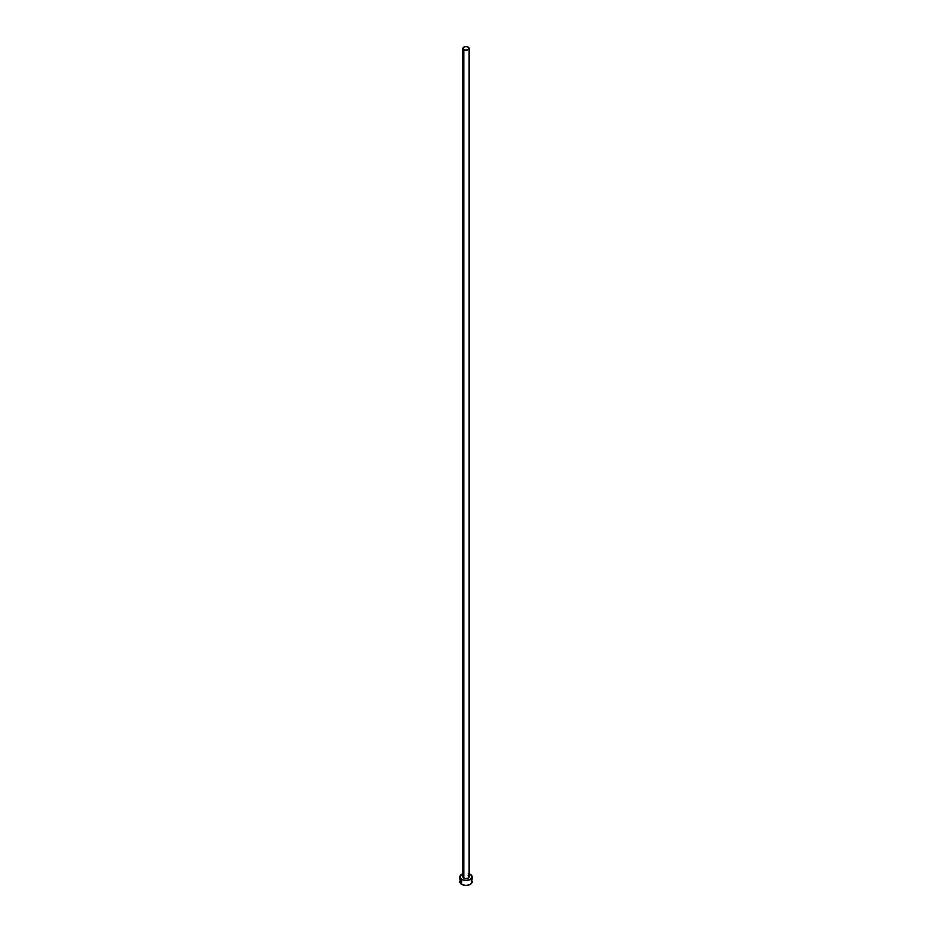<?xml version="1.0" encoding="UTF-8"?>
<svg xmlns="http://www.w3.org/2000/svg" width="932" height="932" viewBox="0 0 932 932"><rect width="100%" height="100%" fill="white"/><g stroke="black" fill="none" stroke-linecap="round" stroke-linejoin="round"><path stroke-width="1.4" d="M462.936 48.371L463.833 49.617L466 50.142L468.167 49.617L469.064 48.371L468.167 47.113L466 46.6L463.833 47.113L462.936 48.371L462.936 876.861A3.064 1.771 0 0 0 463.833 878.119L463.833 49.617A3.064 1.771 180 0 1 462.936 48.371A3.064 1.771 180 0 1 464.823 46.74A3.064 1.771 180 0 1 468.167 47.113A3.064 1.771 180 0 1 469.064 48.371A3.064 1.771 180 0 1 467.177 50.002A3.064 1.771 180 0 1 463.833 49.617L463.833 878.119A3.064 1.771 0 0 0 467.177 878.492A3.064 1.771 0 0 0 469.064 876.861L468.167 878.119L465.406 878.596L463.169 877.536L463.449 875.882M469.064 873.797A6.128 3.542 180 0 1 470.334 874.367A6.128 3.542 180 0 1 472.128 876.861A6.128 3.542 180 0 1 468.342 880.134A6.128 3.542 180 0 1 461.666 879.365L461.666 884.363A6.128 3.542 0 0 0 468.342 885.132A6.128 3.542 0 0 0 472.128 881.858L471.662 880.507M460.338 880.507L459.872 881.858A6.128 3.542 0 0 0 461.666 884.363L461.666 879.365A6.128 3.542 180 0 1 459.872 876.861A6.128 3.542 180 0 1 462.936 873.797M463.658 873.599L460.338 875.509L459.989 877.548L462.598 879.808L466 880.402L469.402 879.808L472.011 877.548L471.662 875.509L468.342 873.599M468.167 875.614L469.064 876.861L469.064 48.371M459.872 876.861L460.338 883.221L462.598 884.806L466 885.4L469.402 884.806L471.662 883.221L472.128 876.861M471.091 879.901L470.334 879.365"/></g></svg>
